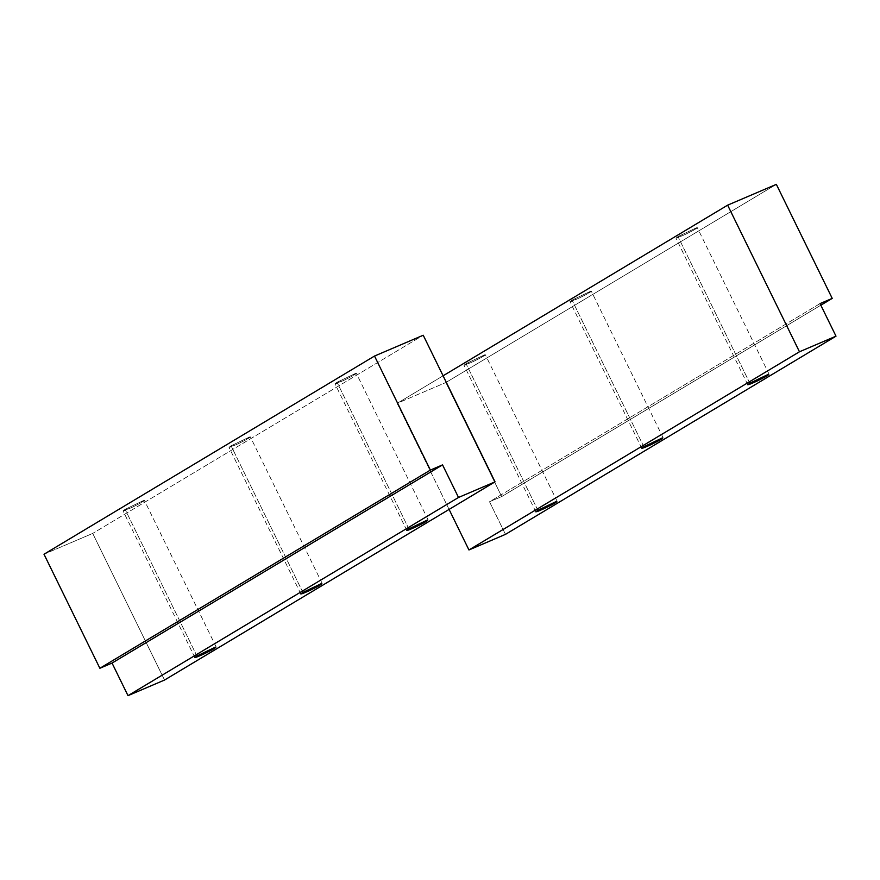 <?xml version="1.0" encoding="UTF-8"?>
<svg xmlns="http://www.w3.org/2000/svg" width="880" height="880" viewBox="0 0 880 880"><rect width="100%" height="100%" fill="white"/><g stroke="black" fill="none" stroke-linecap="round" stroke-linejoin="round"><path stroke-width="0.66" stroke-dasharray="4.4 3.3" d="M537.878 510.301L466.059 363.682L484.451 354.882L481.624 357.28L473.539 361.427L464.002 365.233L466.059 363.682L537.878 510.301M643.852 446.754L572.022 300.135L590.425 291.335L587.598 293.733L579.513 297.88L569.976 301.686L572.022 300.135L643.852 446.754M749.826 383.207L677.996 236.599L696.388 227.799L693.572 230.186L685.487 234.333L675.95 238.139L677.996 236.599L749.826 383.207M820.039 303.589L489.522 501.776L501.699 496.573L820.831 305.206L501.699 496.573L445.841 382.536L776.347 184.349L445.841 382.536L501.699 496.573L489.522 501.776L505.483 534.358L489.522 501.776L820.039 303.589M449.086 509.41L397.133 403.348L445.841 382.536L397.133 403.348L449.086 509.41M443.091 375.793L397.133 403.348L443.091 375.793M677.996 236.599C674.267 239.107 676.753 238.348 685.487 234.333C694.617 229.801 698.258 227.623 696.388 227.799L677.996 236.599M572.022 300.135C568.293 302.654 570.779 301.895 579.513 297.88C588.654 293.348 592.284 291.17 590.425 291.335L572.022 300.135M466.059 363.682C462.319 366.19 464.816 365.442 473.539 361.427C482.68 356.895 486.31 354.717 484.451 354.882L466.059 363.682M196.922 655.985L125.103 509.366L143.495 500.566L140.668 502.964L132.583 507.111L123.057 510.906L125.103 509.366L196.922 655.985M302.896 592.438L231.077 445.819L249.469 437.019L246.642 439.417L238.557 443.564L229.02 447.37L231.077 445.819L302.896 592.438M408.87 528.891L337.04 382.272L355.443 373.472L352.616 375.87L344.531 380.017L334.994 383.823L337.04 382.272L408.87 528.891M44 554.235L92.708 533.423L164.538 680.042L92.708 533.423L423.225 335.236L92.708 533.423L44 554.235M337.04 382.272C333.311 384.791 335.797 384.032 344.531 380.017C353.672 375.485 357.302 373.307 355.443 373.472L337.04 382.272M231.077 445.819C227.337 448.327 229.834 447.579 238.557 443.564C247.698 439.032 251.328 436.854 249.469 437.019L231.077 445.819M125.103 509.366C121.363 511.874 123.86 511.126 132.583 507.111C141.724 502.579 145.365 500.401 143.495 500.566L125.103 509.366M535.832 511.841L464.002 365.233M557.183 501.38L485.353 354.772M641.806 448.294L569.976 301.686M663.157 437.833L591.327 291.225M747.78 384.747L675.95 238.139M769.12 374.297L697.301 227.678M194.876 657.525L123.057 510.906M216.227 647.064L144.397 500.456M300.85 593.978L229.02 447.37M322.201 583.517L250.371 436.909M406.824 530.431L334.994 383.823M428.175 519.97L356.345 373.362"/><path stroke-width="1.32" d="M537.878 510.301L535.832 511.841L545.369 508.046L553.454 503.899L556.27 501.501L537.878 510.301L556.27 501.501C558.14 501.325 554.499 503.514 545.369 508.046C536.635 512.061 534.149 512.809 537.878 510.301M643.852 446.754L641.806 448.294L651.332 444.499L659.428 440.352L662.244 437.954L643.852 446.754L662.244 437.954C664.114 437.778 660.473 439.967 651.332 444.499C642.609 448.514 640.112 449.262 643.852 446.754M749.826 383.207L747.78 384.747L757.306 380.952L765.391 376.805L768.218 374.407L749.826 383.207L768.218 374.407C770.088 374.242 766.447 376.42 757.306 380.952C748.583 384.967 746.086 385.715 749.826 383.207M836 336.171L820.039 303.589L832.216 298.386L776.347 184.349L727.639 205.161L799.469 351.78L836 336.171L505.483 534.358L468.952 549.967L449.086 509.41L468.952 549.967L505.483 534.358L836 336.171L799.469 351.78L468.952 549.967L799.469 351.78L727.639 205.161L443.091 375.793L727.639 205.161L776.347 184.349L832.216 298.386L820.039 303.589L836 336.171M820.831 305.206L832.216 298.386L820.831 305.206M196.922 655.985L194.876 657.525L204.413 653.719L212.498 649.572L215.325 647.185L196.922 655.985L215.325 647.185C217.184 647.009 213.554 649.187 204.413 653.719C195.679 657.734 193.193 658.493 196.922 655.985M302.896 592.438L300.85 593.978L310.387 590.183L318.472 586.036L321.288 583.638L302.896 592.438L321.288 583.638C323.158 583.462 319.517 585.651 310.387 590.183C301.653 594.198 299.156 594.946 302.896 592.438M408.87 528.891L406.824 530.431L416.35 526.636L424.446 522.489L427.262 520.091L408.87 528.891L427.262 520.091C429.132 519.915 425.491 522.104 416.35 526.636C407.627 530.651 405.13 531.399 408.87 528.891M128.007 695.651L112.046 663.069L99.869 668.272L44 554.235L99.869 668.272L112.046 663.069L442.552 464.882L430.375 470.085L99.869 668.272L430.375 470.085L374.517 356.048L44 554.235L374.517 356.048L430.375 470.085L442.552 464.882L458.513 497.464L495.044 481.855L423.225 335.236L374.517 356.048L423.225 335.236L495.044 481.855L458.513 497.464L442.552 464.882L112.046 663.069L128.007 695.651L458.513 497.464L128.007 695.651L164.538 680.042L128.007 695.651M164.538 680.042L495.044 481.855L164.538 680.042"/></g></svg>
